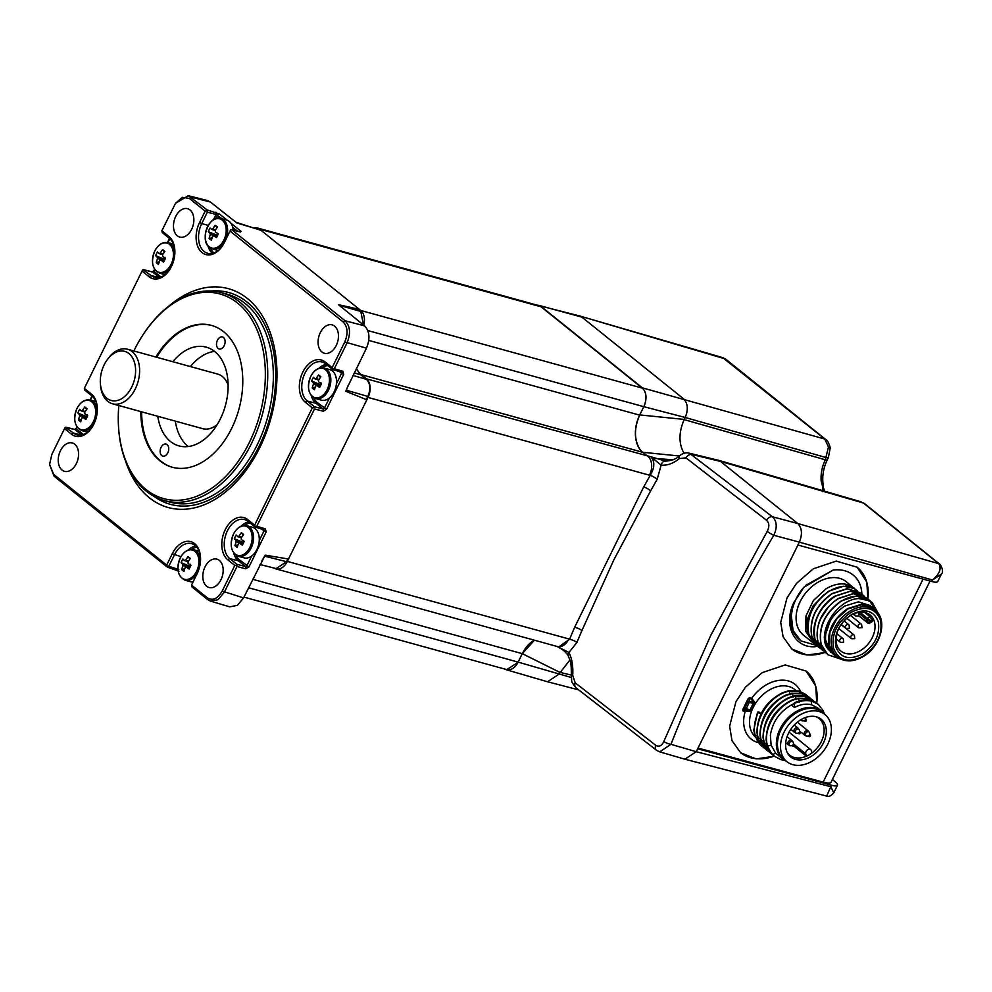<?xml version="1.0" encoding="UTF-8"?>
<svg xmlns="http://www.w3.org/2000/svg" width="992" height="992" viewBox="0 0 992 992"><rect width="100%" height="100%" fill="white"/><g stroke="black" fill="none" stroke-linecap="round" stroke-linejoin="round"><path stroke-width="1.49" d="M131.998 356.959A25.47 16.914 -74.6 0 0 106.603 360.642A25.47 16.914 -74.6 0 0 100.366 383.247A25.47 16.914 -74.6 0 0 103.912 394.915A25.47 16.914 -74.6 0 0 128.65 392.15A25.47 16.914 -74.6 0 0 131.998 356.959M106.603 360.642L107.384 359.513A28.297 18.786 105.4 0 1 127.522 349.221A28.297 18.786 105.4 0 1 135.606 355.421A28.297 18.786 105.4 0 1 135.532 388.418A28.297 18.786 105.4 0 1 112.468 403.781A28.297 18.786 105.4 0 1 104.396 397.581A28.297 18.786 105.4 0 1 100.452 384.611L100.366 383.247M127.522 349.221L217.694 374.096A28.297 18.786 105.4 0 1 225.767 380.283A28.297 18.786 105.4 0 1 228.11 385.094M217.236 424.551A28.297 18.786 105.4 0 1 202.641 428.656L112.468 403.781M214.52 351.379A51.224 34.001 -74.6 0 0 190.365 366.556M175.311 421.116A51.224 34.001 -74.6 0 0 186.98 445.445A51.224 34.001 -74.6 0 0 188.269 446.524M157.778 416.268A51.224 34.001 -74.6 0 0 169.434 440.609A51.224 34.001 -74.6 0 0 179.006 445.904A51.224 34.001 -74.6 0 0 222.84 413.28A51.224 34.001 -74.6 0 0 215.81 352.458A51.224 34.001 -74.6 0 0 206.237 347.15A51.224 34.001 -74.6 0 0 172.819 361.708M217.992 348.316A6.225 4.129 -74.6 0 0 219.158 348.961A6.225 4.129 -74.6 0 0 224.477 344.993A6.225 4.129 -74.6 0 0 223.622 337.602A6.225 4.129 -74.6 0 0 222.468 336.958A6.225 4.129 -74.6 0 0 217.136 340.926A6.225 4.129 -74.6 0 0 217.992 348.316M161.622 455.452A6.225 4.129 -74.6 0 0 162.787 456.097A6.225 4.129 -74.6 0 0 168.107 452.141A6.225 4.129 -74.6 0 0 167.251 444.738A6.225 4.129 -74.6 0 0 166.098 444.094A6.225 4.129 -74.6 0 0 160.766 448.062A6.225 4.129 -74.6 0 0 161.622 455.452M141.633 411.816A73.582 48.844 -74.6 0 0 172.645 467.344M211.78 325.488A73.582 48.844 -74.6 0 0 156.674 357.256M140.814 411.593A73.582 48.844 -74.6 0 0 172.236 467.232A73.582 48.844 -74.6 0 0 231.682 428.346A73.582 48.844 -74.6 0 0 211.37 325.376A73.582 48.844 -74.6 0 0 155.868 357.033M118.817 405.53A106.119 70.457 -74.6 0 0 118.519 426.746A106.119 70.457 -74.6 0 0 170.475 499.956A106.119 70.457 -74.6 0 0 249.314 442.519A106.119 70.457 -74.6 0 0 243.139 308.177A106.119 70.457 -74.6 0 0 144.485 332.593A106.119 70.457 -74.6 0 0 134.292 350.102A106.119 70.457 -74.6 0 0 133.87 350.97M144.485 332.593L144.956 331.911A107.818 71.585 105.4 0 1 221.7 292.702A107.818 71.585 105.4 0 1 251.46 443.585A107.818 71.585 105.4 0 1 164.362 500.576A107.818 71.585 105.4 0 1 118.569 427.564L118.519 426.746M168.789 306.168A113.472 75.342 105.4 0 1 261.355 314.253A113.472 75.342 105.4 0 1 259.83 447.516A113.472 75.342 105.4 0 1 125.835 461.888M205.022 566.903A14.719 9.771 -74.6 0 0 208.94 587.462A14.719 9.771 -74.6 0 0 220.968 579.725A14.719 9.771 -74.6 0 0 216.764 559.091A14.719 9.771 -74.6 0 0 205.022 566.903M60.438 450.74A14.719 9.771 -74.6 0 0 64.344 471.287A14.719 9.771 -74.6 0 0 76.384 463.549A14.719 9.771 -74.6 0 0 72.18 442.916A14.719 9.771 -74.6 0 0 60.438 450.74M175.696 216.492A14.719 9.771 -74.6 0 0 179.614 237.038A14.719 9.771 -74.6 0 0 191.642 229.301A14.719 9.771 -74.6 0 0 187.438 208.667A14.719 9.771 -74.6 0 0 175.696 216.492M320.292 332.655A14.719 9.771 -74.6 0 0 324.198 353.214A14.719 9.771 -74.6 0 0 336.238 345.476A14.719 9.771 -74.6 0 0 332.022 324.843A14.719 9.771 -74.6 0 0 320.292 332.655M199.566 222.493L205.158 211.122L189.323 198.4L182.292 197.321L175.497 203.323L161.87 230.776L168.888 236.418A22.94 15.24 105.4 0 1 174.877 251.15A22.94 15.24 105.4 0 1 169.855 269.353A22.94 15.24 105.4 0 1 149.06 276.706L142.042 271.064L84.332 388.356L91.351 393.998A22.928 15.215 105.4 0 1 97.278 407.538A22.928 15.215 105.4 0 1 91.673 427.874A22.928 15.215 105.4 0 1 71.548 434.248L64.53 428.606L51.906 454.262L49.6 464.306L53.58 474.275L166.668 565.13L172.261 553.759A22.928 15.215 105.4 0 1 189.286 541.347A22.928 15.215 105.4 0 1 200.508 557.157A22.928 15.215 105.4 0 1 197.11 573.711L191.506 585.094L207.34 597.816C212.747 601.053 217.694 598.808 222.183 591.071L234.794 565.44L227.776 559.798A22.94 15.24 105.4 0 1 225.258 529.654A22.94 15.24 105.4 0 1 247.603 519.51L254.622 525.152L312.331 407.861L305.313 402.219A22.928 15.215 105.4 0 1 302.796 372.112A22.928 15.215 105.4 0 1 325.116 361.968L332.159 367.623L344.782 341.967C348.291 333.436 347.733 326.752 343.108 321.916L230.02 231.062L224.403 242.457A22.928 15.215 105.4 0 1 222.208 246.239A22.928 15.215 105.4 0 1 200.892 251.509A22.928 15.215 105.4 0 1 199.566 222.493L201.736 223.584A21.204 14.074 -74.6 0 0 207.75 253.295A21.204 14.074 -74.6 0 0 222.444 245.88M332.667 369.483L325.612 363.816A21.204 14.074 -74.6 0 0 322.251 362.043A21.204 14.074 -74.6 0 0 304.966 373.203A21.204 14.074 -74.6 0 0 307.297 401.053L314.34 406.708L323.057 409.002L324.372 408.245L329.456 397.916A15.847 10.528 -74.6 0 0 334.155 391.778A15.847 10.528 -74.6 0 0 336.449 383.693A15.847 10.528 -74.6 0 0 329.79 369.594L324.086 368.02C318.792 367.015 314.34 369.805 310.744 376.39C306.627 387.426 308.264 394.816 315.667 398.573A15.847 10.528 -74.6 0 0 328.464 390.203A15.847 10.528 -74.6 0 0 324.086 368.02M255.118 527.037L248.074 521.37A21.204 14.074 -74.6 0 0 244.714 519.597A21.204 14.074 -74.6 0 0 227.428 530.757A21.204 14.074 -74.6 0 0 229.76 558.608L236.803 564.262L245.532 566.556L246.847 565.8L251.658 556.028A15.847 10.528 -74.6 0 0 256.891 549.481A15.847 10.528 -74.6 0 0 259.247 540.615A15.847 10.528 -74.6 0 0 252.514 527.298L246.81 525.723C241.515 524.718 237.063 527.508 233.467 534.093C229.35 545.129 230.987 552.519 238.39 556.276A15.847 10.528 -74.6 0 0 251.187 547.906A15.847 10.528 -74.6 0 0 246.81 525.723M363.729 325.19A14.148 9.399 -74.6 0 0 360.741 310.459L359.265 309.268L338.607 304.73L364.585 325.884C369.669 331.291 370.289 338.718 366.457 348.18L347.436 387.264M239.89 231.88A1.699 1.141 104.2 0 1 240.535 232.041L231.992 229.884L345.092 320.751C350.238 326.12 350.87 333.548 346.952 343.058L334.316 368.726L342.897 371.293L343.703 374.356L326.504 409.324L323.243 411.234L314.514 408.94L256.779 526.281L265.372 528.848A1.699 1.116 106.7 0 1 263.984 529.74L263.984 529.74A1.699 1.116 106.7 0 1 263.711 529.604L264.058 530.832L261.938 529.133M265.372 528.848L266.178 531.91L248.98 566.878L245.718 568.788L236.989 566.494L224.353 592.174L217.967 599.726L210.478 601.102L207.812 599.689L191.964 586.954L191.506 585.094M274.114 568.081A14.148 9.399 -74.6 0 0 275.9 568.887A14.148 9.399 -74.6 0 0 287.32 561.41L288.498 559.017L265.211 555.136L243.561 597.916L237.386 605.343L229.698 606.844L210.478 601.102M288.498 559.017L366.842 399.813L345.848 391.257L366.842 399.813L368.02 397.432A14.148 9.399 -74.6 0 0 366.457 378.845L361.249 374.654A28.297 18.786 105.4 0 1 356.488 368.429M345.848 391.257L347.374 387.426M175.497 203.323L188.319 195.697L207.154 209.932L219.443 213.987L227.118 220.162M340.851 306.751L338.632 304.755L358.906 309.988L359.265 309.268L259.52 229.127A14.148 9.399 -74.6 0 0 257.164 227.912A14.148 9.399 -74.6 0 0 254.448 227.763M236.604 222.729L260.995 230.318M237.46 223.46L210.44 202.033L191.295 197.197L189.323 198.4M188.319 195.697L207.464 200.533L210.44 202.033M167.152 567.015L54.052 476.135L49.612 464.653M236.195 222.444L237.497 223.485M235.823 222.196L259.048 229.747M358.906 309.988L360.778 311.488L363.531 325.041M265.248 555.136L262 560.48M287.928 558.93L286.564 561.695L276.173 568.602L260.003 564.522M348.341 384.995L345.873 391.27M353.028 375.46L366.457 379.341C370.351 383.482 370.834 389.186 367.883 396.44L366.395 399.466M366.457 379.341L360.852 374.827L354.268 372.93M356.24 368.925L360.852 374.827M343.703 374.356L341.583 373.277L341.248 372.05A1.699 1.116 106.7 0 0 341.508 372.186L332.89 369.607M200.533 557.591A21.204 14.074 -74.6 0 0 191.716 543.69A21.204 14.074 -74.6 0 0 174.431 554.85L168.814 566.258L178.796 569.582M236.989 566.494L236.803 564.262M234.794 565.44L236.877 565.13M168.814 566.258L167.66 566.99L166.668 565.13M254.622 525.152L255.626 527.012L256.779 526.281M314.514 408.94L314.34 406.708M312.331 407.861L314.402 407.576M77.128 427.106L75.032 429.573L65.249 427.242L64.53 428.606M65.249 427.242L73.532 433.07A21.204 14.074 -74.6 0 0 77.215 434.942A21.204 14.074 -74.6 0 0 91.909 427.527M97.303 407.972A21.204 14.074 -74.6 0 0 91.847 395.845L84.804 390.178L84.332 388.356M332.159 367.623L333.163 369.458L334.316 368.726M154.715 269.427L152.557 272.019L142.774 269.675L142.042 271.064M142.774 269.675L151.044 275.516A21.204 14.074 -74.6 0 0 154.727 277.376A21.204 14.074 -74.6 0 0 170.054 269.03M174.877 251.534A21.204 14.074 -74.6 0 0 169.359 238.291L162.316 232.624L161.87 230.776M231.992 229.884L230.764 229.71L231.992 229.884M230.02 231.062L230.764 229.71M221.923 218.699L216.07 214.458L207.353 212.176L201.736 223.584L208.246 225.42M207.353 212.176L207.154 209.932M205.158 211.122L207.229 210.8M342.897 371.293A1.699 1.116 106.7 0 1 341.508 372.186M323.243 411.234A1.699 1.104 -75.3 0 0 323.057 409.002L315.927 403.273L307.297 401.053L305.313 402.219M245.718 568.788A1.699 1.104 -75.3 0 0 245.532 566.556L238.402 560.827L229.76 558.608L227.776 559.798M177.89 567.821L177.394 568.825A1.699 1.116 106.7 0 1 175.745 569.582M81.79 435.004L75.032 429.573A1.699 1.141 -75.8 0 0 74.735 429.424L74.735 429.424A1.699 1.141 -75.8 0 0 74.388 429.412M213.454 219.778L216.07 214.458A1.699 1.104 -75.3 0 0 215.884 212.238M159.303 277.438L152.557 272.019A1.699 1.141 -75.8 0 0 152.26 271.87L152.26 271.87A1.699 1.141 -75.8 0 0 151.912 271.858M823.769 490.953L821.165 480.971C820.657 473.73 822.033 466.662 825.307 459.792L828.456 447.057A5.654 2.046 175.2 0 1 830.143 448.347L828.345 457.672A5.654 1.166 -153.8 0 1 826.361 457.647L685.212 417.483L643.808 406.695A14.148 9.399 -74.6 0 0 642.258 388.108L541.037 306.788A14.148 9.399 -74.6 0 0 538.681 305.573L257.164 227.912M575.992 687.791A5.654 4.03 -51.5 0 1 575.211 682.843L655.762 745.327A5.654 3.782 -52.9 0 0 656.431 750.2L575.992 687.791C570.239 680.14 572.186 683.376 571.355 675.428C571.243 660.759 570.76 662.817 568.18 655.6L568.18 655.6C566.097 652.488 563.307 649.958 559.823 648.012L558.446 647.144L569.582 639.27A1134.774 815.709 -51.2 0 1 574.628 627.304L643.746 486.836A1134.774 815.709 -51.2 0 1 650.281 475.28L649.537 475.081A14.148 9.399 -74.6 0 0 647.974 456.494L642.766 452.302A28.297 18.786 105.4 0 1 639.443 448.632A28.297 18.786 105.4 0 1 639.654 415.14L643.808 406.695L367.858 330.572M649.475 475.205L368.02 397.432M243.958 597.11L506.701 669.588A14.148 9.399 -74.6 0 0 518.134 662.11L571.33 677.511M571.38 675.093L559.81 672.328L522.288 653.666A28.297 18.786 105.4 0 1 534.415 640.2L522.176 653.877L518.134 662.11L248.57 587.76M275.9 568.887L557.417 646.548A14.148 9.399 -74.6 0 0 568.838 639.071L569.582 639.27A5.654 1.476 -157.4 0 1 576.91 642.444L568.962 652.451C572.062 658.973 573.302 666.587 572.706 675.279L575.211 682.843M287.32 561.41L568.9 638.947M828.456 447.057L824.811 439.059L722.672 357.616L725.995 359.364A5.654 4.067 128.8 0 0 724.929 358.806L579.638 315.952L536.97 305.09M832.375 779.514L834.458 781.188A16.976 3.497 26.2 0 1 837.459 785.317L833.764 792.806C830.949 796.018 828.568 797.109 826.646 796.092L830.8 786.73L833.764 792.806M569.892 660.015L558.856 674.262L547.522 681.764L506.49 669.811L518.01 662.358M538.718 305.3L581.907 317.142L683.662 398.896C687.89 403.397 688.411 409.597 685.212 417.483L684.158 419.628L825.307 459.792A5.654 1.166 -153.8 0 0 827.278 459.817L828.345 457.672M679.532 455.824C682.88 453.146 686.179 452.29 689.428 453.232L717.935 460.152L720.49 461.416L692.069 454.522A5.654 4.03 128.5 0 0 685.918 457.858L679.346 458.564C673.258 463.5 667.182 465.682 661.131 465.124L650.876 456.779L665.781 461.106C671.894 460.648 676.482 458.887 679.532 455.824L679.532 455.824A5.654 2.455 50.8 0 0 679.346 458.564M689.428 453.232L772.458 516.77L797.804 523.54C802.032 528.042 802.553 534.242 799.354 542.128L932.517 580.01L931.786 581.498A16.976 3.497 26.2 0 0 937.713 581.572L941.396 574.083L932.517 580.01C939.684 573.872 941.743 568.416 938.717 563.642L863.449 503.043L720.428 461.379L797.804 523.54L938.717 563.642A5.654 4.861 -43.4 0 1 940.342 564.708L864.516 503.589A5.654 4.067 128.8 0 0 863.449 503.043L864.516 503.589M720.428 461.379L717.303 459.99M826.646 796.092L684.889 759.202L659.73 751.874L670.939 744.322C699.062 672.923 733.348 603.248 773.797 535.296A5.654 0.769 -149.2 0 1 767.213 531.377C769.569 526.727 769.333 523.007 766.506 520.242A5.654 3.782 127 0 1 772.458 516.77C776.972 521.296 777.418 527.471 773.797 535.296L799.354 542.128L797.915 545.042L931.786 581.498M684.889 759.202L696.235 751.7L830.8 786.73L831.532 785.242L697.674 748.774L696.235 751.7L670.939 744.322A5.654 1.562 -158.5 0 1 663.834 741.483L710.88 635.128L767.213 531.377M823 486.489L824.637 491.127M822.79 491.685L823.025 486.564M821.165 480.971A5.654 2.046 -4.8 0 1 822.864 482.261L823.273 486.055M698.021 748.055L823.137 782.142A22.642 4.662 26.2 0 0 831.048 782.242L930.05 581.027M857.125 567.164A52.353 37.634 128.8 0 1 867.864 599.106L866.81 582.106L857.212 567.238L836.256 561.088L813.266 568.825L796.464 583.42L787.003 597.903L780.716 622.356L783.085 636.777L791.777 648.979L807.091 655.03L825.121 652.525M816.763 703.278L815.759 686.104L806.124 671.076L785.168 664.925L762.166 672.663L745.376 687.27L735.915 701.741L729.628 726.194L731.984 740.615L740.689 752.816L756.152 758.88L774.33 756.251M816.726 703.254A52.353 37.634 128.8 0 0 806.025 671.001M791.616 648.842A52.353 37.634 128.8 0 0 824.984 652.414M803.917 587.289L793.947 602.367C782.787 625.121 794.208 648.173 815.089 646.722L817.11 645.978L815.399 644.726L808.691 634.285C805.851 617.272 812.56 602.888 828.841 591.145L843.448 586.222L854.1 588.417C846.697 584.908 838.339 585.875 829.052 591.319C812.758 603.049 806.05 617.433 808.902 634.446L815.598 644.887M805.802 585.317L833.23 570.016C844.328 568.85 852.649 572.409 858.192 580.704L858.216 580.742A44.144 31.732 -51.2 0 1 861.912 594.307M831.532 785.242A16.976 3.497 26.2 0 0 837.459 785.317M740.516 752.68A52.353 37.634 128.8 0 0 774.194 756.152M697.674 748.774L797.915 545.042M541.161 306.54L642.382 387.86L824.811 439.059A5.654 4.067 128.8 0 1 825.877 439.605L725.995 359.364M643.932 406.447C647.131 398.561 646.61 392.361 642.382 387.86M639.443 448.632C634.049 439.022 634.161 427.775 639.753 414.929L684.257 419.418C678.627 432.363 678.565 443.66 684.058 453.27M504.878 669.092L506.49 669.811M665.57 461.094A5.654 4.067 96.6 0 0 661.131 465.124L657.2 479.272A5.654 0.856 -150.3 0 0 650.281 475.28C654.77 467.616 654.968 461.454 650.876 456.779L366.457 378.845M673.122 459.792L653.145 458.316M766.506 520.242L685.918 457.858M643.746 486.836A5.654 0.893 -150.8 0 1 650.702 490.78L613.887 559.773L581.932 630.54A1129.119 811.642 128.8 0 0 576.91 642.444M655.762 745.327C659.023 747.187 661.726 745.91 663.834 741.483M571.355 675.428L572.706 675.279M568.18 655.6A5.654 3.199 -26.3 0 1 568.962 652.451L558.595 647.243M574.628 627.304A5.654 1.426 -156.9 0 1 581.932 630.54M315.667 398.573L321.358 400.148A15.847 10.528 -74.6 0 0 329.456 397.916M312.406 396.329A15.14 10.044 -74.6 0 0 327.149 389.633A15.14 10.044 -74.6 0 0 325.488 369.756A15.14 10.044 -74.6 0 0 310.744 376.452A15.14 10.044 -74.6 0 0 312.406 396.329M320.478 377.332L318.606 374.976A27.751 3.1 45.5 0 1 319.709 375.844A27.751 3.1 45.5 0 1 320.875 376.799A28.222 20.286 -51.2 0 0 318.482 380.333A3.819 2.542 -74.6 0 1 318.606 381.771A28.222 5.816 -153.8 0 0 321.458 383.768A27.751 9.635 120.7 0 0 319.647 387.438A28.222 5.816 26.2 0 1 316.795 385.454A3.819 2.542 -74.6 0 1 315.716 385.938A28.222 20.286 -51.2 0 0 314.489 389.782A27.751 13.342 -175.7 0 1 313.286 388.889A27.751 13.342 -175.7 0 1 312.22 387.959L315.27 387.178M320.949 383.42A3.15 2.083 -74.6 0 0 320.875 383.718A3.15 2.083 -74.6 0 0 320.738 384.958A3.15 2.083 -74.6 0 0 320.751 385.132M320.937 382.689L320.404 384.673L311.637 381.002A27.751 26.077 -28.5 0 1 313.447 377.32A28.222 5.816 -153.8 0 0 315.146 378.994L318.643 380.072M320.205 386.272L316.795 385.454M320.776 385.293L313.447 384.115A28.222 20.286 128.8 0 0 312.22 387.959M311.637 381.002A28.222 5.816 26.2 0 0 313.336 382.664A3.819 2.542 -74.6 0 0 313.447 384.115M313.336 382.664L320.404 384.673M318.606 374.976A28.222 20.286 128.8 0 0 316.212 378.51L318.94 379.589M316.212 378.51A3.819 2.542 -74.6 0 0 315.146 378.994M319.498 386.099L320.391 385.876M233.244 230.119A15.847 10.528 -74.6 0 0 232.785 227.428A15.847 10.528 -74.6 0 0 228.805 221.055A15.847 10.528 -74.6 0 0 226.56 219.976L220.856 218.401C209.027 213.999 198.958 241.23 209.92 247.764L212.437 248.955A15.847 10.528 -74.6 0 0 226.226 238.254A15.847 10.528 -74.6 0 0 223.101 219.48A15.847 10.528 -74.6 0 0 220.856 218.401M224.192 239.419A15.14 10.044 -74.6 0 0 221.886 219.852A15.14 10.044 -74.6 0 0 207.229 227.428A15.14 10.044 -74.6 0 0 209.548 246.996A15.14 10.044 -74.6 0 0 224.192 239.419M217.818 233.517A3.15 2.083 -74.6 0 0 217.608 234.236L217.161 235.216L208.32 231.706A27.751 26.288 -34.1 0 1 209.101 229.809A27.751 26.288 -34.1 0 1 210.031 227.962A28.222 4.91 -155.5 0 0 211.804 229.462A3.819 2.542 -74.6 0 1 212.871 228.904L215.549 229.983M217.037 236.567L213.677 235.749A28.222 4.91 24.5 0 0 216.603 237.572A27.751 9.846 118.3 0 1 217.434 235.699A27.751 9.846 118.3 0 1 218.314 233.814A28.222 4.91 -155.5 0 1 215.388 231.992A3.819 2.542 -74.6 0 0 215.214 230.566A28.222 20.522 -54.7 0 1 217.508 226.97A27.751 3.894 43.9 0 0 215.152 225.308A28.222 20.522 125.3 0 0 212.871 228.904M215.252 230.504L211.804 229.462M217.57 233.368L217.608 234.236A3.15 2.083 -74.6 0 0 217.521 235.464A3.15 2.083 -74.6 0 0 217.521 235.488L217.161 235.216M217.558 235.798L210.254 234.645A28.222 20.522 125.3 0 0 209.126 238.564A27.751 12.549 -177.2 0 0 211.482 240.225A28.222 20.522 -54.7 0 1 212.61 236.294A3.819 2.542 -74.6 0 0 213.677 235.749M208.32 231.706A28.222 4.91 24.5 0 0 210.093 233.219L217.521 235.464M210.093 233.219A3.819 2.542 -74.6 0 0 210.254 234.645M215.152 225.308L217.025 227.639M209.126 238.564L212.127 237.758M238.39 556.276L244.082 557.851A15.847 10.528 -74.6 0 0 251.658 556.028M235.129 554.032A15.14 10.044 -74.6 0 0 249.872 547.336A15.14 10.044 -74.6 0 0 248.211 527.459A15.14 10.044 -74.6 0 0 233.467 534.155A15.14 10.044 -74.6 0 0 235.129 554.032M243.201 535.035L241.329 532.679A27.751 3.1 45.5 0 1 242.432 533.547A27.751 3.1 45.5 0 1 243.598 534.502A28.222 20.286 -51.2 0 0 241.205 538.036A3.819 2.542 -74.6 0 1 241.329 539.474A28.222 5.816 -153.8 0 0 244.181 541.471A27.751 9.635 120.7 0 0 242.37 545.141A28.222 5.816 26.2 0 1 239.518 543.157A3.819 2.542 -74.6 0 1 238.452 543.641A28.222 20.286 -51.2 0 0 237.212 547.485A27.751 13.342 -175.8 0 1 236.009 546.592A27.751 13.342 -175.8 0 1 234.943 545.662L237.993 544.893M243.685 541.124A3.15 2.083 -74.6 0 0 243.598 541.421A3.15 2.083 -74.6 0 0 243.474 542.661A3.15 2.083 -74.6 0 0 243.474 542.835M243.66 540.392L243.127 542.388L234.36 538.706A27.751 26.077 -28.5 0 1 236.17 535.023A28.222 5.816 -153.8 0 0 237.869 536.697L241.366 537.776M242.928 543.976L239.518 543.157M243.499 542.996L236.183 541.818A28.222 20.286 128.8 0 0 234.943 545.662M234.36 538.706A28.222 5.816 26.2 0 0 236.059 540.367A3.819 2.542 -74.6 0 0 236.183 541.818M236.059 540.367L243.127 542.388M241.329 532.679A28.222 20.286 128.8 0 0 238.936 536.213L241.664 537.292M238.936 536.213A3.819 2.542 -74.6 0 0 237.869 536.697M242.234 543.802L243.114 543.579M78.641 428.358A15.14 10.044 -74.6 0 0 93.384 421.662A15.14 10.044 -74.6 0 0 91.723 401.772A15.14 10.044 -74.6 0 0 76.979 408.481A15.14 10.044 -74.6 0 0 78.641 428.358M86.713 409.361L84.841 407.005A27.751 3.1 45.5 0 1 85.944 407.873A27.751 3.1 45.5 0 1 87.11 408.828A28.222 20.286 -51.2 0 0 84.717 412.35A3.819 2.542 -74.6 0 1 84.841 413.8A28.222 5.816 -153.8 0 0 87.693 415.784A27.751 9.635 120.7 0 0 85.882 419.467A28.222 5.816 26.2 0 1 83.03 417.483A3.819 2.542 -74.6 0 1 81.952 417.967A28.222 20.286 -51.2 0 0 80.724 421.811A27.751 13.342 -175.8 0 1 79.521 420.918A27.751 13.342 -175.8 0 1 78.455 419.988L81.505 419.207M87.184 415.45A3.15 2.083 -74.6 0 0 87.11 415.735A3.15 2.083 -74.6 0 0 86.974 416.975A3.15 2.083 -74.6 0 0 86.986 417.161M87.16 414.706L86.639 416.702L77.872 413.032A27.751 26.077 -28.5 0 1 79.682 409.349A28.222 5.816 -153.8 0 0 81.381 411.01L84.878 412.089M86.44 418.289L83.03 417.483M87.011 417.31L79.682 416.144A28.222 20.286 128.8 0 0 78.455 419.988M77.872 413.032A28.222 5.816 26.2 0 0 79.571 414.693A3.819 2.542 -74.6 0 0 79.682 416.144M79.571 414.693L86.639 416.702M84.841 407.005A28.222 20.286 128.8 0 0 82.448 410.527L85.176 411.618M82.448 410.527A3.819 2.542 -74.6 0 0 81.381 411.01M85.746 418.128L86.626 417.905M156.414 270.952A15.14 10.044 -74.6 0 0 171.157 264.256A15.14 10.044 -74.6 0 0 169.496 244.367A15.14 10.044 -74.6 0 0 154.752 251.075A15.14 10.044 -74.6 0 0 156.414 270.952M164.486 251.956L162.626 249.6A27.751 3.1 45.5 0 1 163.717 250.468A27.751 3.1 45.5 0 1 164.895 251.422A28.222 20.286 -51.2 0 0 162.502 254.944A3.819 2.542 -74.6 0 1 162.614 256.395A28.222 5.816 -153.8 0 0 165.478 258.379A27.751 9.635 120.7 0 0 163.668 262.062A28.222 5.816 26.2 0 1 160.803 260.065A3.819 2.542 -74.6 0 1 159.737 260.561A28.222 20.286 -51.2 0 0 158.497 264.405A27.751 13.342 -175.8 0 1 157.306 263.512A27.751 13.342 -175.8 0 1 156.228 262.582L159.278 261.801M164.97 258.044A3.15 2.083 -74.6 0 0 164.883 258.329A3.15 2.083 -74.6 0 0 164.759 259.569A3.15 2.083 -74.6 0 0 164.771 259.755M164.945 257.3L164.412 259.296L155.645 255.614A27.751 26.077 -28.5 0 1 157.455 251.943A28.222 5.816 -153.8 0 0 159.154 253.605L162.651 254.684M164.213 260.884L160.803 260.065M164.784 259.904L157.468 258.738A28.222 20.286 128.8 0 0 156.228 262.582M155.645 255.614A28.222 5.816 26.2 0 0 157.344 257.288A3.819 2.542 -74.6 0 0 157.468 258.738M157.344 257.288L164.412 259.296M162.626 249.6A28.222 20.286 128.8 0 0 160.233 253.121L162.948 254.212M160.233 253.121A3.819 2.542 -74.6 0 0 159.154 253.605M163.519 260.722L164.399 260.499M198.102 571.491A15.847 10.528 -74.6 0 1 197.929 571.838A15.847 10.528 -74.6 0 1 185.132 580.221L190.824 581.796A15.847 10.528 -74.6 0 0 193.006 582.044M181.871 577.976A15.14 10.044 -74.6 0 0 196.614 571.28A15.14 10.044 -74.6 0 0 194.953 551.391A15.14 10.044 -74.6 0 0 180.209 558.099A15.14 10.044 -74.6 0 0 181.871 577.976M189.943 558.98L188.071 556.624A27.751 3.1 45.5 0 1 189.174 557.492A27.751 3.1 45.5 0 1 190.34 558.446A28.222 20.286 -51.2 0 0 187.947 561.968A3.819 2.542 -74.6 0 1 188.071 563.419A28.222 5.816 -153.8 0 0 190.923 565.403A27.751 9.635 120.7 0 0 189.112 569.086A28.222 5.816 26.2 0 1 186.26 567.089A3.819 2.542 -74.6 0 1 185.194 567.585A28.222 20.286 -51.2 0 0 183.954 571.429A27.751 13.342 -175.8 0 1 182.751 570.536A27.751 13.342 -175.8 0 1 181.685 569.606L184.735 568.825M190.427 565.068A3.15 2.083 -74.6 0 0 190.34 565.353A3.15 2.083 -74.6 0 0 190.216 566.593A3.15 2.083 -74.6 0 0 190.216 566.779M190.402 564.324L189.869 566.32L181.102 562.638A27.751 26.077 -28.5 0 1 182.912 558.967A28.222 5.816 -153.8 0 0 184.611 560.629L188.108 561.708M189.67 567.908L186.26 567.089M190.241 566.928L182.925 565.762A28.222 20.286 128.8 0 0 181.685 569.606M181.102 562.638A28.222 5.816 26.2 0 0 182.801 564.312A3.819 2.542 -74.6 0 0 182.925 565.762M182.801 564.312L189.869 566.32M188.071 556.624A28.222 20.286 128.8 0 0 185.678 560.145L188.406 561.236M185.678 560.145A3.819 2.542 -74.6 0 0 184.611 560.629M188.976 567.746L189.856 567.523M816.565 645.432L800.953 640.944C790.128 632.412 787.76 619.628 793.848 602.603M833.23 570.016L803.619 587.462C798.114 594.01 794.394 601.14 792.447 608.852L791.281 615.387L793.03 630.404L800.953 640.944M803.619 587.462L805.368 585.974M856.654 590.562L846.288 581.709A34.236 24.614 128.8 0 0 817.854 582.329A34.236 24.614 128.8 0 0 803.408 635.078L812.361 642.27M853.988 587.896L846.114 584.263C839.703 583.122 832.995 584.648 825.989 588.851L813.415 600.52L805.975 615.933L805.64 631.21L813.998 643.473M811.357 611.109L815.052 604.55M823.943 594.679L813.093 605.876L807.091 619.826L807.265 633.156L813.465 642.928M821.624 649.723L814.829 639.208C810.501 625.282 820.173 604.711 834.979 596.08L850.64 591.108L862.891 595.039L850.355 591.282L835.19 596.242C818.896 607.984 812.188 622.356 815.027 639.369L823.211 650.888M861.403 593.96L859.828 592.571L847.081 588.653L831.916 593.613C815.635 605.356 808.914 619.727 811.766 636.74L818.574 647.268M864.478 596.428L863.09 595.2M859.828 592.571L847.292 588.814L832.114 593.774C815.833 605.517 809.112 619.888 811.964 636.914L820.161 648.433M866.103 597.618L853.219 593.588L838.042 598.548C821.76 610.278 815.04 624.662 817.892 641.675L824.774 652.252M867.541 598.895L866.165 597.655L853.207 593.762L838.252 598.709C833.429 602.107 833.702 601.462 828.295 607.141L820.942 618.276C817.11 626.721 816.156 634.57 818.102 641.836L826.299 653.356M869.128 600.048L856.282 596.043L841.117 601.003C824.836 612.758 818.115 627.142 820.967 644.143L827.737 654.633M840.683 659.085L827.874 654.745L821.165 644.304C818.313 627.291 825.034 612.907 841.315 601.177C848.334 596.961 855.042 595.436 861.44 596.576L869.029 599.962M870.592 601.35L869.228 600.123M878.937 614.618L872.303 602.59L869.438 600.73L858.774 598.548L864.305 598.883L872.179 602.491M830.701 652.215L824.488 637.459L832.3 615.04M869.438 600.73L878.019 613.267M838.637 657.894L834.842 655.625L829.076 646.474C826.758 631.47 832.982 618.822 847.751 608.53L861.527 604.302L873.134 607.972L876.159 611.196M858.774 598.548C835.326 599.59 815.436 635.314 828.518 649.586L826.001 644.019C823.695 629.015 829.92 616.354 844.676 606.062L858.452 601.834L870.058 605.517L873.134 607.972M828.518 649.586L834.842 655.625M837.657 657.15L835.202 655.191L829.362 645.532L829.882 632.338L836.64 618.983L847.862 608.964L861.378 604.81L872.774 608.418L875.229 610.39C888.262 619.74 880.648 647.119 862.904 656.729C853.194 662.11 844.775 662.247 837.657 657.15A29.996 21.564 -51.2 0 1 850.318 610.936A29.996 21.564 -51.2 0 1 875.229 610.39M862.953 656.245C876.891 646.524 882.768 634.57 880.586 620.409C875.614 607.873 865.805 605.17 851.161 612.287C837.211 622.009 831.333 633.95 833.516 648.123C838.5 660.66 848.309 663.363 862.953 656.245M851.731 614.445C864.937 608.022 873.791 610.464 878.28 621.761C880.251 634.545 874.944 645.321 862.37 654.088C849.164 660.511 840.323 658.068 835.834 646.772C833.863 633.987 839.158 623.212 851.731 614.445M850.776 615.362A23.2 16.678 128.8 0 0 840.98 651.124A23.2 16.678 128.8 0 0 860.262 650.702A23.2 16.678 128.8 0 0 870.058 614.941A23.2 16.678 128.8 0 0 850.776 615.362M843.56 642.258L840.894 642.32A2.269 1.624 -51.2 0 1 840.063 642.047A2.269 1.624 -51.2 0 1 839.641 641.365A2.269 1.624 -51.2 0 1 840.596 638.873A2.269 1.624 -51.2 0 1 842.902 638.513A2.269 1.624 -51.2 0 1 843.336 639.195A2.269 1.624 -51.2 0 1 843.349 639.257A2.269 1.624 -51.2 0 1 843.361 639.319M854.658 638.674L851.992 638.736A2.269 1.624 -51.2 0 1 851.173 638.464A2.269 1.624 -51.2 0 1 850.739 637.794A2.269 1.624 -51.2 0 1 852.128 634.979A2.269 1.624 -51.2 0 1 854 634.942A2.269 1.624 -51.2 0 1 854.434 635.612A2.269 1.624 -51.2 0 1 854.447 635.686L854.744 638.612M861.974 627.552L859.233 627.862A2.269 1.624 -51.2 0 1 858.402 627.589A2.269 1.624 -51.2 0 1 857.981 626.907A2.269 1.624 -51.2 0 1 859.357 624.104A2.269 1.624 -51.2 0 1 861.242 624.055A2.269 1.624 -51.2 0 1 861.676 624.737A2.269 1.624 -51.2 0 1 861.688 624.799L861.986 627.738M858.254 612.473A2.269 1.624 -51.2 0 1 858.452 612.907A2.269 1.624 -51.2 0 1 858.477 612.969A2.269 1.624 -51.2 0 1 858.489 613.031L866.673 619.628L870.864 620.794L868.645 622.964L867.492 622.654L872.241 619.988L869.959 616.702L864.677 612.448M858.688 615.958L856.009 616.032A2.269 1.624 -51.2 0 1 855.191 615.759A2.269 1.624 -51.2 0 1 854.769 615.077A2.269 1.624 -51.2 0 1 855.092 613.329M849.35 628.358L846.684 628.432A2.269 1.624 -51.2 0 1 845.854 628.159A2.269 1.624 -51.2 0 1 845.432 627.477A2.269 1.624 -51.2 0 1 846.387 624.972A2.269 1.624 -51.2 0 1 848.693 624.625A2.269 1.624 -51.2 0 1 849.127 625.307A2.269 1.624 -51.2 0 1 849.14 625.369A2.269 1.624 -51.2 0 1 849.152 625.431M858.923 615.772L867.492 622.654L866.673 619.628L867.368 618.227L870.864 620.794L872.241 619.988M871.224 621.451L872.352 620.422M857.324 590.91L854.1 588.417M845.965 586.235L846.114 584.263M748.315 698.492L749.468 697.686A1.128 0.756 -74.6 0 0 749.307 698.529L747.757 699.273L742.785 709.751L742.946 710.929L745.178 711.549L750.436 711.5L751.564 710.52L750.138 709.962A31.992 22.99 -51.2 0 1 751.614 706.602A31.992 22.99 -51.2 0 1 753.399 703.34L751.527 699.149L749.307 698.529L749.543 701.381L747.943 701.505L744.682 708.139L743.033 708.883M761.05 713.756L758.83 711.971L757.566 712.144L753.821 729.976L754.714 735.394L759.711 744.322L761.682 746.083M786.606 761.397A30.851 22.171 -51.2 0 1 782.961 759.19A30.851 22.171 -51.2 0 1 780.047 729.008A30.851 22.171 -51.2 0 1 815.598 708.065A30.851 22.171 -51.2 0 1 821.599 711.103A30.851 22.171 -51.2 0 1 824.538 714.19M794.456 707.432L791.914 705.386L794.555 702.683L794.456 707.432C800.532 704.332 806.211 703.452 811.506 704.766L817.346 707.693L821.599 711.103M782.961 759.19L775.62 753.139L771.144 745.215L770.375 735.32C772.508 721.94 779.514 711.822 791.393 704.965L793.154 704.109M766.345 749.741L760.616 743.653L758.434 738.556C752.469 721.023 770.437 694.065 789.446 691.213L799.602 691.399L807.252 695.677M767.82 751.018L765.836 749.258L760.852 740.33L759.959 734.911C760.542 717.154 768.998 703.948 785.354 695.293L791.554 693.272L802.082 693.396L810.315 698.145M769.408 752.209L763.679 746.12L761.509 741.024C755.532 723.478 773.512 696.52 792.509 693.681L802.677 693.867L809.125 697.091M772.47 754.676L768.912 751.713L763.914 742.785L763.022 737.366C763.604 719.622 772.074 706.416 788.429 697.76L794.629 695.739L805.157 695.851L813.39 700.612M771.193 753.734L766.742 748.588L764.572 743.492C758.607 725.946 776.575 698.988 795.584 696.136L805.74 696.322L812.188 699.558M773.946 755.941L771.974 754.18L766.99 745.252L766.097 739.834C766.667 722.089 775.136 708.883 791.492 700.228L797.692 698.207L808.22 698.318L816.453 703.068M784.61 760.356L781.002 759.649L774.256 756.189L769.817 751.043L767.634 745.959C761.67 728.413 779.638 701.456 798.647 698.604L808.802 698.79L815.263 702.014M764.745 748.551L762.774 746.79L757.789 737.862L756.896 732.443C757.466 714.686 765.936 701.493 782.291 692.825L788.491 690.816L799.019 690.928L806.062 694.623M754.924 702.373L749.543 701.381A1.128 0.756 105.4 0 1 749.382 702.224L754.714 704.122L754.924 702.373L751.688 698.294L749.468 697.686M811.506 704.766L811.282 700.786C806.112 699.472 800.544 700.104 794.555 702.683M811.282 700.786L817.743 704.01L811.878 701.257C806.707 699.943 801.127 700.575 795.15 703.154M818.326 704.481L823.1 710.545L824.377 713.967M786.991 761.707L783.928 759.24A30.281 21.762 -51.2 0 1 781.064 729.616A30.281 21.762 -51.2 0 1 821.86 712.033L824.922 714.5A30.281 21.762 128.8 0 0 784.126 732.084A30.281 21.762 128.8 0 0 786.991 761.707A30.281 21.762 128.8 0 0 827.787 744.124A30.281 21.762 128.8 0 0 824.922 714.5M823.434 742.921A24.242 17.434 -51.2 0 1 805.033 759.128A24.242 17.434 -51.2 0 1 787.598 753.238A24.242 17.434 -51.2 0 1 788.479 733.286A24.242 17.434 -51.2 0 1 816.788 716.918A24.242 17.434 -51.2 0 1 823.434 742.921M793.774 746.058L806.397 756.202A23.486 16.889 128.8 0 0 811.94 752.94L811.295 750.535A3.398 2.443 128.8 0 0 810.65 749.518A3.398 2.443 128.8 0 0 807.835 749.58A3.398 2.443 128.8 0 0 805.764 753.796L806.397 756.202A23.486 16.889 -51.2 0 1 789.719 755.185A23.486 16.889 -51.2 0 1 787.14 752.358M815.821 716.658A23.486 16.889 -51.2 0 1 819.132 718.568A23.486 16.889 -51.2 0 1 821.351 741.545A23.486 16.889 -51.2 0 1 811.94 752.94M763.27 747.286L757.541 741.185L755.371 736.101C753.412 728.81 754.342 720.973 758.148 712.616L757.566 712.144M758.235 742.611A35.092 25.222 -51.2 0 1 745.178 711.549L750.138 709.962L744.682 708.139A1.128 0.744 -114.4 0 0 745.587 709.416L750.436 711.5M761 713.856L758.148 712.616M164.362 500.576L169.967 502.126A107.818 71.585 -74.6 0 0 257.064 445.135A107.818 71.585 -74.6 0 0 227.304 294.252L221.7 292.702M210.887 291.016A109.827 72.924 105.4 0 1 270.419 338.842A109.827 72.924 105.4 0 1 259.086 446.264A109.827 72.924 105.4 0 1 154.219 496.484M236.158 555.272A19.914 13.218 -74.6 0 0 239.692 560.058A1.128 0.818 128.8 0 1 238.402 560.827A21.043 13.975 105.4 0 1 233.653 552.829M313.695 397.73A19.914 13.218 -74.6 0 0 317.217 402.504A1.128 0.818 128.8 0 1 315.927 403.273A21.043 13.975 105.4 0 1 311.252 395.56M318.953 368.28A21.043 13.975 105.4 0 1 326.256 364.337M240.982 526.256A21.043 13.975 105.4 0 1 248.732 521.891M222.183 591.071L243.561 597.916M366.457 348.18L344.782 341.967M230.913 223.212L241.031 231.334L240.535 232.041M343.108 321.916L345.092 320.751L364.585 325.884M178.076 570.611L176.241 569.755M258.776 229.524L237.1 223.051M339.524 305.338L360.778 311.488M264.976 556.239L286.564 561.695M367.883 396.44L346.63 390.29M239.692 560.058L248.98 566.878M250.232 523.106A19.914 13.218 -74.6 0 0 244.392 525.45M317.217 402.504L326.504 409.324M327.769 365.552A19.914 13.218 -74.6 0 0 322.14 367.734M336.449 383.693L341.583 373.277L339.462 371.578M207.34 597.816L207.812 599.689M188.418 549.928A21.043 13.975 105.4 0 1 195.684 545.984M180.941 556.673L172.261 553.759M196.85 547.237A19.914 13.218 -74.6 0 0 191.605 549.382M247.603 519.51L248.074 521.37M54.052 476.135L53.58 474.275M81.344 435.091L73.532 433.07L71.548 434.248M76.843 426.684L76.31 428.78L83.44 434.521M325.116 361.968L325.612 363.816M91.847 395.845L91.351 393.998M158.844 277.524L151.044 275.516L149.06 276.706M154.442 268.981L153.834 271.225L160.964 276.954M169.359 238.291L168.888 236.418M212.338 253.357A21.043 13.975 105.4 0 1 208.022 245.942M210.453 248.112A19.914 13.218 -74.6 0 0 213.974 252.873M219.443 213.987A1.699 1.215 -51.2 0 0 217.496 215.152L215.785 218.637M266.178 531.91L264.058 530.832L259.247 540.615M92.318 396.242L90.433 400.074M239.667 231.744A1.699 1.215 -51.2 0 1 241.031 231.334M237.472 231.198L232.785 227.428M169.843 238.7L167.921 242.594M259.52 229.127L541.037 306.788M360.741 310.459L642.258 388.108M368.801 340.43L639.654 415.14M361.249 374.654L642.766 452.302L679.334 455.985M252.724 579.303L522.288 653.666M937.465 562.514A5.654 4.067 -51.2 0 1 938.531 563.059M923.044 579.117L823.137 782.142M657.2 479.272A1129.119 811.642 128.8 0 0 650.702 490.78M210.18 247.888A15.847 10.528 -74.6 0 0 212.437 248.955L218.104 250.517M87.569 432.165L81.902 430.602A15.847 10.528 -74.6 0 0 94.699 422.22A15.847 10.528 -74.6 0 0 94.872 421.873M97.018 413.862A15.847 10.528 -74.6 0 0 90.322 400.049C85.027 399.032 80.575 401.822 76.979 408.419C72.862 419.455 74.499 426.845 81.902 430.602M165.007 274.66L159.675 273.197A15.847 10.528 -74.6 0 0 170.996 267.369M174.84 253.444A15.847 10.528 -74.6 0 0 168.107 242.643C162.8 241.626 158.348 244.416 154.752 251.013C150.648 262.049 152.284 269.44 159.675 273.197M200.248 563.481A15.847 10.528 -74.6 0 0 193.552 549.667C188.257 548.65 183.805 551.44 180.209 558.037C176.092 569.073 177.729 576.464 185.132 580.221M861.304 598.523L861.44 596.576M836.504 634.992L836.727 635.748M843.349 639.257L843.646 642.196M836.64 635.81L836.715 634.074M861.949 627.787L861.688 627.018M858.477 612.969L858.774 615.896M849.14 625.369L849.437 628.296M869.959 616.702L867.368 618.227L859.903 612.225M751.527 699.149L751.688 698.294A35.092 25.222 -51.2 0 1 800.494 691.387M751.564 710.52A30.864 22.184 -51.2 0 1 752.978 707.284A30.864 22.184 -51.2 0 1 754.714 704.122M755.148 736.783A30.851 22.171 -51.2 0 1 753.201 707.445A30.851 22.171 -51.2 0 1 788.764 686.501A30.851 22.171 -51.2 0 1 794.753 689.539L795.77 690.345M799.602 691.399L799.453 692.887M790.016 694.76L789.446 691.213M802.677 693.867L802.516 695.342M793.079 697.227L792.509 693.681M805.74 696.322L805.578 697.81M796.154 699.682L795.584 696.136M808.802 698.79L808.654 700.278M799.217 702.15L798.647 698.604M822.802 712.182L823.1 710.545M800.556 720.056L802.454 720.911A2.492 1.786 -51.2 0 1 801.288 719.473M788.33 744.905A2.827 2.034 -51.2 0 1 788.057 742.14A2.827 2.034 -51.2 0 1 791.876 740.491L793.116 742.165A2.492 1.786 -51.2 0 0 791.356 741.359A2.492 1.786 -51.2 0 0 789.359 743.045A2.492 1.786 -51.2 0 0 790.227 745.761L785.689 742.785M804.648 735.295A2.827 2.034 -51.2 0 1 804.376 732.53A2.827 2.034 -51.2 0 1 808.182 730.881L809.435 732.555A2.492 1.786 -51.2 0 0 807.674 731.749A2.492 1.786 -51.2 0 0 805.665 733.435A2.492 1.786 -51.2 0 0 806.546 736.151L799.936 731.513M793.984 744.347L805.764 753.796M794.443 732.48A2.827 2.034 -51.2 0 1 794.17 729.715A2.827 2.034 -51.2 0 1 797.99 728.066L799.23 729.74A2.492 1.786 -51.2 0 0 797.469 728.934A2.492 1.786 -51.2 0 0 795.472 730.62A2.492 1.786 -51.2 0 0 796.34 733.336L790.686 729.467M800.16 733.249A0.967 0.694 -51.2 0 1 798.82 732.741A0.967 0.694 -51.2 0 1 800.222 733.125M810.352 736.064A0.967 0.694 -51.2 0 1 809.013 735.556A0.967 0.694 -51.2 0 1 810.427 735.94M794.046 745.674A0.967 0.694 -51.2 0 1 792.707 745.166A0.967 0.694 -51.2 0 1 794.108 745.55M806.273 720.824A0.967 0.694 -51.2 0 1 804.934 720.316A0.967 0.694 -51.2 0 1 806.335 720.7M767.634 745.959L771.144 745.215M775.62 753.139L772.545 754.639M764.572 743.492L766.494 743.095M761.509 741.024L763.418 740.627M758.434 738.556L760.356 738.16M755.371 736.101L757.28 735.692M747.757 699.273L747.943 701.505L749.382 702.224L746.108 708.858A1.128 0.756 105.4 0 1 745.587 709.416L743.479 710.371L745.699 710.991M742.785 709.751A1.128 0.744 -114.4 0 0 743.479 710.371A1.128 0.756 -74.6 0 0 742.946 710.929M49.6 464.306L49.612 465.037M263.984 529.74L255.341 527.161M178.957 571.243L167.375 567.139M89.987 399.962L91.971 395.944M76.012 428.37L74.722 429.424L66.129 427.254M240.386 231.942L231.632 229.722M167.474 242.494L169.483 238.39M153.537 270.816L152.247 271.87L143.642 269.688M822.864 482.261C822.306 474.635 823.782 467.158 827.278 459.817M722.672 357.616L579.638 315.952M718.158 460.176L861.192 501.853M578.572 689.849L547.522 681.764M830.143 448.347C830.825 448.434 827.973 440.088 825.877 439.605M941.396 574.083C943.218 572.334 942.871 569.21 940.342 564.708M656.431 750.2L659.73 751.874M558.732 647.305L556.859 646.387M95.889 401.586L90.322 400.049M173.426 244.106L168.107 242.643M199.119 551.205L193.552 549.667M840.063 642.047L836.033 638.798M851.173 638.464L838.748 628.494M854 634.942L841.067 624.538M842.902 638.513L836.826 633.628M858.402 627.589L846.759 618.227M861.242 624.055L850.578 615.486M855.191 615.759L853.157 614.122M845.854 628.159L841.166 624.39M848.693 624.625L844.006 620.856M858.849 615.871L867.702 622.988L869.835 623.05L872.154 621.686M789.049 732.17L810.65 749.518M794.232 725.053L797.99 728.066M796.34 733.336L800.246 733.212L799.23 729.74M797.357 722.176L808.182 730.881M806.546 736.151L810.452 736.027L809.435 732.555M787.065 736.634L791.876 740.491M790.227 745.761L794.133 745.637L793.116 742.165M802.454 720.911L806.36 720.787L805.442 717.551"/></g></svg>
